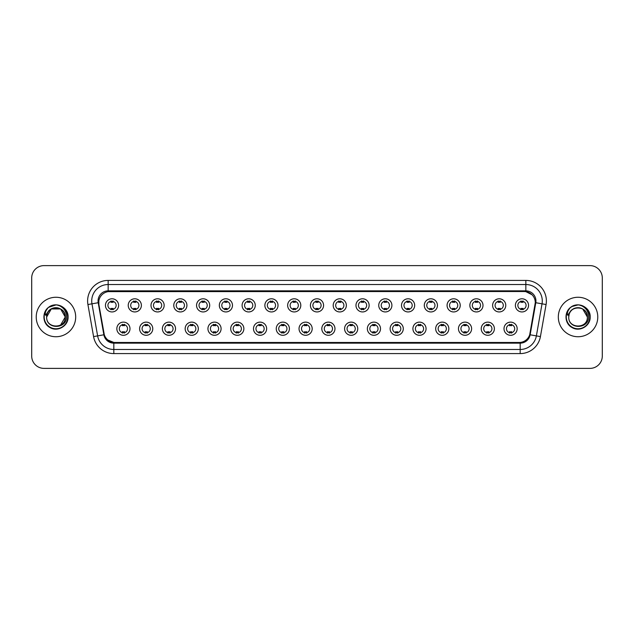 <?xml version="1.0" encoding="UTF-8"?>
<svg xmlns="http://www.w3.org/2000/svg" width="634" height="634" viewBox="0 0 634 634"><rect width="100%" height="100%" fill="white"/><g stroke="black" fill="none" stroke-linecap="round" stroke-linejoin="round"><path stroke-width="0.95" d="M152.77 328.713A6.578 6.578 0 0 1 146.192 335.291A6.578 6.578 0 0 1 139.615 328.713A6.578 6.578 0 0 1 146.192 322.135A6.578 6.578 0 0 1 152.77 328.713M142.079 328.713A4.113 4.113 0 0 0 146.192 332.826A4.113 4.113 0 0 0 150.298 328.713A4.113 4.113 0 0 0 146.192 324.608A4.113 4.113 0 0 0 142.079 328.713M175.539 328.713A6.578 6.578 0 0 1 168.961 335.291A6.578 6.578 0 0 1 162.383 328.713A6.578 6.578 0 0 1 168.961 322.135A6.578 6.578 0 0 1 175.539 328.713M164.856 328.713A4.113 4.113 0 0 0 168.961 332.826A4.113 4.113 0 0 0 173.074 328.713A4.113 4.113 0 0 0 168.961 324.608A4.113 4.113 0 0 0 164.856 328.713M198.315 328.713A6.578 6.578 0 0 1 191.737 335.291A6.578 6.578 0 0 1 185.16 328.713A6.578 6.578 0 0 1 191.737 322.135A6.578 6.578 0 0 1 198.315 328.713M187.632 328.713A4.113 4.113 0 0 0 191.737 332.826A4.113 4.113 0 0 0 195.851 328.713A4.113 4.113 0 0 0 191.737 324.608A4.113 4.113 0 0 0 187.632 328.713M221.092 328.713A6.578 6.578 0 0 1 214.514 335.291A6.578 6.578 0 0 1 207.936 328.713A6.578 6.578 0 0 1 214.514 322.135A6.578 6.578 0 0 1 221.092 328.713M210.401 328.713A4.113 4.113 0 0 0 214.514 332.826A4.113 4.113 0 0 0 218.627 328.713A4.113 4.113 0 0 0 214.514 324.608A4.113 4.113 0 0 0 210.401 328.713M243.868 328.713A6.578 6.578 0 0 1 237.29 335.291A6.578 6.578 0 0 1 230.713 328.713A6.578 6.578 0 0 1 237.29 322.135A6.578 6.578 0 0 1 243.868 328.713M233.177 328.713A4.113 4.113 0 0 0 237.29 332.826A4.113 4.113 0 0 0 241.403 328.713A4.113 4.113 0 0 0 237.29 324.608A4.113 4.113 0 0 0 233.177 328.713M266.645 328.713A6.578 6.578 0 0 1 260.067 335.291A6.578 6.578 0 0 1 253.489 328.713A6.578 6.578 0 0 1 260.067 322.135A6.578 6.578 0 0 1 266.645 328.713M255.954 328.713A4.113 4.113 0 0 0 260.067 332.826A4.113 4.113 0 0 0 264.172 328.713A4.113 4.113 0 0 0 260.067 324.608A4.113 4.113 0 0 0 255.954 328.713M289.413 328.713A6.578 6.578 0 0 1 282.835 335.291A6.578 6.578 0 0 1 276.258 328.713A6.578 6.578 0 0 1 282.835 322.135A6.578 6.578 0 0 1 289.413 328.713M278.73 328.713A4.113 4.113 0 0 0 282.835 332.826A4.113 4.113 0 0 0 286.948 328.713A4.113 4.113 0 0 0 282.835 324.608A4.113 4.113 0 0 0 278.73 328.713M312.19 328.713A6.578 6.578 0 0 1 305.612 335.291A6.578 6.578 0 0 1 299.034 328.713A6.578 6.578 0 0 1 305.612 322.135A6.578 6.578 0 0 1 312.19 328.713M301.499 328.713A4.113 4.113 0 0 0 305.612 332.826A4.113 4.113 0 0 0 309.725 328.713A4.113 4.113 0 0 0 305.612 324.608A4.113 4.113 0 0 0 301.499 328.713M334.966 328.713A6.578 6.578 0 0 1 328.388 335.291A6.578 6.578 0 0 1 321.81 328.713A6.578 6.578 0 0 1 328.388 322.135A6.578 6.578 0 0 1 334.966 328.713M324.275 328.713A4.113 4.113 0 0 0 328.388 332.826A4.113 4.113 0 0 0 332.501 328.713A4.113 4.113 0 0 0 328.388 324.608A4.113 4.113 0 0 0 324.275 328.713M357.742 328.713A6.578 6.578 0 0 1 351.165 335.291A6.578 6.578 0 0 1 344.587 328.713A6.578 6.578 0 0 1 351.165 322.135A6.578 6.578 0 0 1 357.742 328.713M347.052 328.713A4.113 4.113 0 0 0 351.165 332.826A4.113 4.113 0 0 0 355.27 328.713A4.113 4.113 0 0 0 351.165 324.608A4.113 4.113 0 0 0 347.052 328.713M380.511 328.713A6.578 6.578 0 0 1 373.933 335.291A6.578 6.578 0 0 1 367.355 328.713A6.578 6.578 0 0 1 373.933 322.135A6.578 6.578 0 0 1 380.511 328.713M369.828 328.713A4.113 4.113 0 0 0 373.933 332.826A4.113 4.113 0 0 0 378.046 328.713A4.113 4.113 0 0 0 373.933 324.608A4.113 4.113 0 0 0 369.828 328.713M403.287 328.713A6.578 6.578 0 0 1 396.71 335.291A6.578 6.578 0 0 1 390.132 328.713A6.578 6.578 0 0 1 396.71 322.135A6.578 6.578 0 0 1 403.287 328.713M392.597 328.713A4.113 4.113 0 0 0 396.71 332.826A4.113 4.113 0 0 0 400.823 328.713A4.113 4.113 0 0 0 396.71 324.608A4.113 4.113 0 0 0 392.597 328.713M426.064 328.713A6.578 6.578 0 0 1 419.486 335.291A6.578 6.578 0 0 1 412.908 328.713A6.578 6.578 0 0 1 419.486 322.135A6.578 6.578 0 0 1 426.064 328.713M415.373 328.713A4.113 4.113 0 0 0 419.486 332.826A4.113 4.113 0 0 0 423.599 328.713A4.113 4.113 0 0 0 419.486 324.608A4.113 4.113 0 0 0 415.373 328.713M448.84 328.713A6.578 6.578 0 0 1 442.263 335.291A6.578 6.578 0 0 1 435.685 328.713A6.578 6.578 0 0 1 442.263 322.135A6.578 6.578 0 0 1 448.84 328.713M438.149 328.713A4.113 4.113 0 0 0 442.263 332.826A4.113 4.113 0 0 0 446.368 328.713A4.113 4.113 0 0 0 442.263 324.608A4.113 4.113 0 0 0 438.149 328.713M471.617 328.713A6.578 6.578 0 0 1 465.039 335.291A6.578 6.578 0 0 1 458.461 328.713A6.578 6.578 0 0 1 465.039 322.135A6.578 6.578 0 0 1 471.617 328.713M460.926 328.713A4.113 4.113 0 0 0 465.039 332.826A4.113 4.113 0 0 0 469.144 328.713A4.113 4.113 0 0 0 465.039 324.608A4.113 4.113 0 0 0 460.926 328.713M494.385 328.713A6.578 6.578 0 0 1 487.808 335.291A6.578 6.578 0 0 1 481.23 328.713A6.578 6.578 0 0 1 487.808 322.135A6.578 6.578 0 0 1 494.385 328.713M483.702 328.713A4.113 4.113 0 0 0 487.808 332.826A4.113 4.113 0 0 0 491.921 328.713A4.113 4.113 0 0 0 487.808 324.608A4.113 4.113 0 0 0 483.702 328.713M517.162 328.713A6.578 6.578 0 0 1 510.584 335.291A6.578 6.578 0 0 1 504.006 328.713A6.578 6.578 0 0 1 510.584 322.135A6.578 6.578 0 0 1 517.162 328.713M506.471 328.713A4.113 4.113 0 0 0 510.584 332.826A4.113 4.113 0 0 0 514.697 328.713A4.113 4.113 0 0 0 510.584 324.608A4.113 4.113 0 0 0 506.471 328.713M129.994 328.713A6.578 6.578 0 0 1 123.416 335.291A6.578 6.578 0 0 1 116.838 328.713A6.578 6.578 0 0 1 123.416 322.135A6.578 6.578 0 0 1 129.994 328.713M119.303 328.713A4.113 4.113 0 0 0 123.416 332.826A4.113 4.113 0 0 0 127.529 328.713A4.113 4.113 0 0 0 123.416 324.608A4.113 4.113 0 0 0 119.303 328.713M141.382 305.366A6.578 6.578 0 0 1 134.804 311.944A6.578 6.578 0 0 1 128.227 305.366A6.578 6.578 0 0 1 134.804 298.788A6.578 6.578 0 0 1 141.382 305.366M130.691 305.366A4.113 4.113 0 0 0 134.804 309.479A4.113 4.113 0 0 0 138.917 305.366A4.113 4.113 0 0 0 134.804 301.253A4.113 4.113 0 0 0 130.691 305.366M164.158 305.366A6.578 6.578 0 0 1 157.581 311.944A6.578 6.578 0 0 1 151.003 305.366A6.578 6.578 0 0 1 157.581 298.788A6.578 6.578 0 0 1 164.158 305.366M153.468 305.366A4.113 4.113 0 0 0 157.581 309.479A4.113 4.113 0 0 0 161.686 305.366A4.113 4.113 0 0 0 157.581 301.253A4.113 4.113 0 0 0 153.468 305.366M186.927 305.366A6.578 6.578 0 0 1 180.349 311.944A6.578 6.578 0 0 1 173.771 305.366A6.578 6.578 0 0 1 180.349 298.788A6.578 6.578 0 0 1 186.927 305.366M176.244 305.366A4.113 4.113 0 0 0 180.349 309.479A4.113 4.113 0 0 0 184.462 305.366A4.113 4.113 0 0 0 180.349 301.253A4.113 4.113 0 0 0 176.244 305.366M209.703 305.366A6.578 6.578 0 0 1 203.126 311.944A6.578 6.578 0 0 1 196.548 305.366A6.578 6.578 0 0 1 203.126 298.788A6.578 6.578 0 0 1 209.703 305.366M199.013 305.366A4.113 4.113 0 0 0 203.126 309.479A4.113 4.113 0 0 0 207.239 305.366A4.113 4.113 0 0 0 203.126 301.253A4.113 4.113 0 0 0 199.013 305.366M232.48 305.366A6.578 6.578 0 0 1 225.902 311.944A6.578 6.578 0 0 1 219.324 305.366A6.578 6.578 0 0 1 225.902 298.788A6.578 6.578 0 0 1 232.48 305.366M221.789 305.366A4.113 4.113 0 0 0 225.902 309.479A4.113 4.113 0 0 0 230.015 305.366A4.113 4.113 0 0 0 225.902 301.253A4.113 4.113 0 0 0 221.789 305.366M255.256 305.366A6.578 6.578 0 0 1 248.679 311.944A6.578 6.578 0 0 1 242.101 305.366A6.578 6.578 0 0 1 248.679 298.788A6.578 6.578 0 0 1 255.256 305.366M244.566 305.366A4.113 4.113 0 0 0 248.679 309.479A4.113 4.113 0 0 0 252.784 305.366A4.113 4.113 0 0 0 248.679 301.253A4.113 4.113 0 0 0 244.566 305.366M278.025 305.366A6.578 6.578 0 0 1 271.447 311.944A6.578 6.578 0 0 1 264.869 305.366A6.578 6.578 0 0 1 271.447 298.788A6.578 6.578 0 0 1 278.025 305.366M267.342 305.366A4.113 4.113 0 0 0 271.447 309.479A4.113 4.113 0 0 0 275.56 305.366A4.113 4.113 0 0 0 271.447 301.253A4.113 4.113 0 0 0 267.342 305.366M300.801 305.366A6.578 6.578 0 0 1 294.224 311.944A6.578 6.578 0 0 1 287.646 305.366A6.578 6.578 0 0 1 294.224 298.788A6.578 6.578 0 0 1 300.801 305.366M290.11 305.366A4.113 4.113 0 0 0 294.224 309.479A4.113 4.113 0 0 0 298.337 305.366A4.113 4.113 0 0 0 294.224 301.253A4.113 4.113 0 0 0 290.11 305.366M323.578 305.366A6.578 6.578 0 0 1 317 311.944A6.578 6.578 0 0 1 310.422 305.366A6.578 6.578 0 0 1 317 298.788A6.578 6.578 0 0 1 323.578 305.366M312.887 305.366A4.113 4.113 0 0 0 317 309.479A4.113 4.113 0 0 0 321.113 305.366A4.113 4.113 0 0 0 317 301.253A4.113 4.113 0 0 0 312.887 305.366M346.354 305.366A6.578 6.578 0 0 1 339.776 311.944A6.578 6.578 0 0 1 333.199 305.366A6.578 6.578 0 0 1 339.776 298.788A6.578 6.578 0 0 1 346.354 305.366M335.663 305.366A4.113 4.113 0 0 0 339.776 309.479A4.113 4.113 0 0 0 343.89 305.366A4.113 4.113 0 0 0 339.776 301.253A4.113 4.113 0 0 0 335.663 305.366M369.131 305.366A6.578 6.578 0 0 1 362.553 311.944A6.578 6.578 0 0 1 355.975 305.366A6.578 6.578 0 0 1 362.553 298.788A6.578 6.578 0 0 1 369.131 305.366M358.44 305.366A4.113 4.113 0 0 0 362.553 309.479A4.113 4.113 0 0 0 366.658 305.366A4.113 4.113 0 0 0 362.553 301.253A4.113 4.113 0 0 0 358.44 305.366M391.899 305.366A6.578 6.578 0 0 1 385.321 311.944A6.578 6.578 0 0 1 378.744 305.366A6.578 6.578 0 0 1 385.321 298.788A6.578 6.578 0 0 1 391.899 305.366M381.216 305.366A4.113 4.113 0 0 0 385.321 309.479A4.113 4.113 0 0 0 389.434 305.366A4.113 4.113 0 0 0 385.321 301.253A4.113 4.113 0 0 0 381.216 305.366M414.676 305.366A6.578 6.578 0 0 1 408.098 311.944A6.578 6.578 0 0 1 401.52 305.366A6.578 6.578 0 0 1 408.098 298.788A6.578 6.578 0 0 1 414.676 305.366M403.985 305.366A4.113 4.113 0 0 0 408.098 309.479A4.113 4.113 0 0 0 412.211 305.366A4.113 4.113 0 0 0 408.098 301.253A4.113 4.113 0 0 0 403.985 305.366M437.452 305.366A6.578 6.578 0 0 1 430.874 311.944A6.578 6.578 0 0 1 424.297 305.366A6.578 6.578 0 0 1 430.874 298.788A6.578 6.578 0 0 1 437.452 305.366M426.761 305.366A4.113 4.113 0 0 0 430.874 309.479A4.113 4.113 0 0 0 434.987 305.366A4.113 4.113 0 0 0 430.874 301.253A4.113 4.113 0 0 0 426.761 305.366M460.229 305.366A6.578 6.578 0 0 1 453.651 311.944A6.578 6.578 0 0 1 447.073 305.366A6.578 6.578 0 0 1 453.651 298.788A6.578 6.578 0 0 1 460.229 305.366M449.538 305.366A4.113 4.113 0 0 0 453.651 309.479A4.113 4.113 0 0 0 457.756 305.366A4.113 4.113 0 0 0 453.651 301.253A4.113 4.113 0 0 0 449.538 305.366M482.997 305.366A6.578 6.578 0 0 1 476.419 311.944A6.578 6.578 0 0 1 469.842 305.366A6.578 6.578 0 0 1 476.419 298.788A6.578 6.578 0 0 1 482.997 305.366M472.314 305.366A4.113 4.113 0 0 0 476.419 309.479A4.113 4.113 0 0 0 480.532 305.366A4.113 4.113 0 0 0 476.419 301.253A4.113 4.113 0 0 0 472.314 305.366M505.774 305.366A6.578 6.578 0 0 1 499.196 311.944A6.578 6.578 0 0 1 492.618 305.366A6.578 6.578 0 0 1 499.196 298.788A6.578 6.578 0 0 1 505.774 305.366M495.083 305.366A4.113 4.113 0 0 0 499.196 309.479A4.113 4.113 0 0 0 503.309 305.366A4.113 4.113 0 0 0 499.196 301.253A4.113 4.113 0 0 0 495.083 305.366M528.55 305.366A6.578 6.578 0 0 1 521.972 311.944A6.578 6.578 0 0 1 515.394 305.366A6.578 6.578 0 0 1 521.972 298.788A6.578 6.578 0 0 1 528.55 305.366M517.859 305.366A4.113 4.113 0 0 0 521.972 309.479A4.113 4.113 0 0 0 526.085 305.366A4.113 4.113 0 0 0 521.972 301.253A4.113 4.113 0 0 0 517.859 305.366M118.606 305.366A6.578 6.578 0 0 1 112.028 311.944A6.578 6.578 0 0 1 105.45 305.366A6.578 6.578 0 0 1 112.028 298.788A6.578 6.578 0 0 1 118.606 305.366M107.915 305.366A4.113 4.113 0 0 0 112.028 309.479A4.113 4.113 0 0 0 116.141 305.366A4.113 4.113 0 0 0 112.028 301.253A4.113 4.113 0 0 0 107.915 305.366M104.293 334.712L98.88 304.542A11.103 11.103 0 0 1 109.809 291.513L524.191 291.513A11.103 11.103 0 0 1 535.12 304.542L530.048 333.318A11.103 11.103 0 0 1 519.119 342.487L114.881 342.487A11.103 11.103 0 0 1 103.952 333.318L98.88 304.542L98.833 300.968M36.225 317A19.733 19.733 0 0 0 55.958 336.733A19.733 19.733 0 0 0 75.684 317A19.733 19.733 0 0 0 55.958 297.267A19.733 19.733 0 0 0 36.225 317A19.733 19.733 0 0 0 55.958 336.733A19.733 19.733 0 0 0 75.684 317A19.733 19.733 0 0 0 55.958 297.267A19.733 19.733 0 0 0 36.225 317M558.316 317A19.733 19.733 0 0 0 578.042 336.733A19.733 19.733 0 0 0 597.775 317A19.733 19.733 0 0 0 578.042 297.267A19.733 19.733 0 0 0 558.316 317A19.733 19.733 0 0 0 578.042 336.733A19.733 19.733 0 0 0 597.775 317A19.733 19.733 0 0 0 578.042 297.267A19.733 19.733 0 0 0 558.316 317M108.16 291.632L524.191 291.513L525.84 291.632L532.037 294.762M98.056 300.968A10.112 10.112 0 0 0 98.207 302.719L103.857 334.792A10.112 10.112 0 0 0 113.819 343.145L520.181 343.145A10.112 10.112 0 0 0 530.143 334.792L535.793 302.719A10.112 10.112 0 0 0 525.84 290.855L108.16 290.855A10.112 10.112 0 0 0 98.056 300.968M87.92 304.534A20.557 20.557 0 0 1 108.16 280.41L525.84 280.41A20.557 20.557 0 0 1 546.08 304.534L540.422 336.599A20.557 20.557 0 0 1 520.181 353.59L113.819 353.59A20.557 20.557 0 0 1 93.578 336.599L87.92 304.534L91.97 303.821A16.444 16.444 0 0 1 108.16 284.523L525.84 284.523A16.444 16.444 0 0 1 542.03 303.821L536.38 335.885A16.444 16.444 0 0 1 520.181 349.477L113.819 349.477A16.444 16.444 0 0 1 97.62 335.885L91.97 303.821A16.444 16.444 0 0 1 91.716 300.968M113.819 342.439L107.891 340.006M535.294 302.632L529.707 334.712M602.3 277.946A12.331 12.331 0 0 0 589.969 265.614L44.031 265.614A12.331 12.331 0 0 0 31.7 277.946L31.7 356.054A12.331 12.331 0 0 0 44.031 368.386L589.969 368.386A12.331 12.331 0 0 0 602.3 356.054L602.3 277.946L602.3 356.054M530.143 334.792L536.38 335.885L542.03 303.821L546.08 304.534M519.119 342.487L114.881 342.487M31.7 277.946L31.7 356.054M589.969 265.614L44.031 265.614M44.031 368.386L589.969 368.386M113.058 300.96L113.058 302.386A3.154 3.154 0 0 0 110.998 302.386L110.998 300.96M110.998 309.772L110.998 308.346A3.154 3.154 0 0 0 113.058 308.346L113.058 309.772M122.386 333.119L122.386 331.701A3.154 3.154 0 0 0 124.446 331.701L124.446 333.119M124.446 324.315L124.446 325.733A3.154 3.154 0 0 0 122.386 325.733L122.386 324.315M135.827 300.96L135.827 302.386A3.154 3.154 0 0 0 133.774 302.386L133.774 300.96M133.774 309.772L133.774 308.346A3.154 3.154 0 0 0 135.827 308.346L135.827 309.772M158.603 300.96L158.603 302.386A3.154 3.154 0 0 0 156.55 302.386L156.55 300.96M156.55 309.772L156.55 308.346A3.154 3.154 0 0 0 158.603 308.346L158.603 309.772M181.379 300.96L181.379 302.386A3.154 3.154 0 0 0 179.327 302.386L179.327 300.96M179.327 309.772L179.327 308.346A3.154 3.154 0 0 0 181.379 308.346L181.379 309.772M204.156 300.96L204.156 302.386A3.154 3.154 0 0 0 202.095 302.386L202.095 300.96M202.095 309.772L202.095 308.346A3.154 3.154 0 0 0 204.156 308.346L204.156 309.772M145.162 333.119L145.162 331.701A3.154 3.154 0 0 0 147.215 331.701L147.215 333.119M147.215 324.315L147.215 325.733A3.154 3.154 0 0 0 145.162 325.733L145.162 324.315M167.939 333.119L167.939 331.701A3.154 3.154 0 0 0 169.991 331.701L169.991 333.119M169.991 324.315L169.991 325.733A3.154 3.154 0 0 0 167.939 325.733L167.939 324.315M190.715 333.119L190.715 331.701A3.154 3.154 0 0 0 192.768 331.701L192.768 333.119M192.768 324.315L192.768 325.733A3.154 3.154 0 0 0 190.715 325.733L190.715 324.315M47.09 314.202L46.647 317C46.139 329.625 66.554 329.395 66.491 317C66.53 311.873 64.24 308.148 59.628 305.826L56.846 304.914C53.494 304.716 50.546 305.699 47.986 307.87L46.306 310.272C45.291 311.991 45.062 313.664 45.64 315.288L48.636 310.85C51.417 308.061 54.738 307.141 58.59 308.084A9.296 9.296 0 0 0 47.09 314.202L46.662 317C46.092 305.009 65.817 305.009 65.247 317C65.817 328.991 46.092 328.991 46.662 317C46.092 305.009 65.817 305.009 65.247 317L60.602 325.052M65.247 317C64.961 312.538 62.742 309.566 58.59 308.084L60.602 308.948L65.247 317C65.817 328.991 46.092 328.991 46.662 317L51.306 308.948L60.602 308.948M48.644 307.332L56.046 304.883L48.786 307.228M47.986 307.87C55.047 300.944 68.638 306.951 68.076 317C68.488 325.963 57.448 332.335 49.896 327.493C41.931 323.372 41.931 310.628 49.896 306.507C57.448 301.665 68.488 308.037 68.076 317C68.488 325.963 57.448 332.335 49.896 327.493C41.931 323.372 41.931 310.628 49.896 306.507C57.448 301.665 68.488 308.037 68.076 317C68.488 325.963 57.448 332.335 49.896 327.493C41.931 323.372 41.931 310.628 49.896 306.507C57.448 301.665 68.488 308.037 68.076 317C68.488 325.963 57.448 332.335 49.896 327.493C41.931 323.372 41.931 310.628 49.896 306.507C57.448 301.665 68.488 308.037 68.076 317C68.488 325.963 57.448 332.335 49.896 327.493C41.931 323.372 41.931 310.628 49.896 306.507C56.18 303.575 61.522 304.772 65.92 310.097M569.181 314.202L568.738 317C568.23 329.625 588.645 329.395 588.582 317C588.621 311.873 586.331 308.148 581.719 305.826L578.937 304.914C575.585 304.716 572.637 305.699 570.077 307.87L568.397 310.272C567.382 311.991 567.153 313.664 567.731 315.288L570.727 310.85C573.508 308.061 576.829 307.141 580.681 308.084A9.296 9.296 0 0 0 569.181 314.202L568.753 317C568.183 305.009 587.908 305.009 587.338 317C587.908 328.991 568.183 328.991 568.753 317L569.181 314.202L568.753 317C568.183 328.991 587.908 328.991 587.338 317L582.694 308.948L580.681 308.084L582.694 308.948L587.338 317L582.694 308.948L580.681 308.084C584.833 309.566 587.052 312.538 587.338 317M570.101 307.847L571.987 306.507L578.137 304.883L571.987 306.507L570.101 307.847L571.987 306.507L578.137 304.883L571.987 306.507L570.101 307.847L571.987 306.507L578.137 304.883M570.077 307.87C577.138 300.944 590.729 306.951 590.167 317C590.579 325.963 579.539 332.335 571.987 327.493C564.022 323.372 564.022 310.628 571.987 306.507C579.539 301.665 590.579 308.037 590.167 317C590.579 325.963 579.539 332.335 571.987 327.493C564.022 323.372 564.022 310.628 571.987 306.507C579.539 301.665 590.579 308.037 590.167 317C590.579 325.963 579.539 332.335 571.987 327.493C564.022 323.372 564.022 310.628 571.987 306.507C579.539 301.665 590.579 308.037 590.167 317C590.579 325.963 579.539 332.335 571.987 327.493C564.022 323.372 564.022 310.628 571.987 306.507C579.539 301.665 590.579 308.037 590.167 317C590.579 325.963 579.539 332.335 571.987 327.493C564.022 323.372 564.022 310.628 571.987 306.507C578.271 303.575 583.613 304.772 588.011 310.097M226.932 300.96L226.932 302.386A3.154 3.154 0 0 0 224.872 302.386L224.872 300.96M224.872 309.772L224.872 308.346A3.154 3.154 0 0 0 226.932 308.346L226.932 309.772M249.701 300.96L249.701 302.386A3.154 3.154 0 0 0 247.648 302.386L247.648 300.96M247.648 309.772L247.648 308.346A3.154 3.154 0 0 0 249.701 308.346L249.701 309.772M272.477 300.96L272.477 302.386A3.154 3.154 0 0 0 270.425 302.386L270.425 300.96M270.425 309.772L270.425 308.346A3.154 3.154 0 0 0 272.477 308.346L272.477 309.772M213.484 333.119L213.484 331.701A3.154 3.154 0 0 0 215.544 331.701L215.544 333.119M215.544 324.315L215.544 325.733A3.154 3.154 0 0 0 213.484 325.733L213.484 324.315M236.26 333.119L236.26 331.701A3.154 3.154 0 0 0 238.313 331.701L238.313 333.119M238.313 324.315L238.313 325.733A3.154 3.154 0 0 0 236.26 325.733L236.26 324.315M259.037 333.119L259.037 331.701A3.154 3.154 0 0 0 261.089 331.701L261.089 333.119M261.089 324.315L261.089 325.733A3.154 3.154 0 0 0 259.037 325.733L259.037 324.315M295.254 300.96L295.254 302.386A3.154 3.154 0 0 0 293.201 302.386L293.201 300.96M293.201 309.772L293.201 308.346A3.154 3.154 0 0 0 295.254 308.346L295.254 309.772M318.03 300.96L318.03 302.386A3.154 3.154 0 0 0 315.97 302.386L315.97 300.96M315.97 309.772L315.97 308.346A3.154 3.154 0 0 0 318.03 308.346L318.03 309.772M340.799 300.96L340.799 302.386A3.154 3.154 0 0 0 338.746 302.386L338.746 300.96M338.746 309.772L338.746 308.346A3.154 3.154 0 0 0 340.799 308.346L340.799 309.772M363.575 300.96L363.575 302.386A3.154 3.154 0 0 0 361.523 302.386L361.523 300.96M361.523 309.772L361.523 308.346A3.154 3.154 0 0 0 363.575 308.346L363.575 309.772M386.352 300.96L386.352 302.386A3.154 3.154 0 0 0 384.299 302.386L384.299 300.96M384.299 309.772L384.299 308.346A3.154 3.154 0 0 0 386.352 308.346L386.352 309.772M281.813 333.119L281.813 331.701A3.154 3.154 0 0 0 283.866 331.701L283.866 333.119M283.866 324.315L283.866 325.733A3.154 3.154 0 0 0 281.813 325.733L281.813 324.315M304.582 333.119L304.582 331.701A3.154 3.154 0 0 0 306.642 331.701L306.642 333.119M306.642 324.315L306.642 325.733A3.154 3.154 0 0 0 304.582 325.733L304.582 324.315M327.358 333.119L327.358 331.701A3.154 3.154 0 0 0 329.418 331.701L329.418 333.119M329.418 324.315L329.418 325.733A3.154 3.154 0 0 0 327.358 325.733L327.358 324.315M350.134 333.119L350.134 331.701A3.154 3.154 0 0 0 352.187 331.701L352.187 333.119M352.187 324.315L352.187 325.733A3.154 3.154 0 0 0 350.134 325.733L350.134 324.315M372.911 333.119L372.911 331.701A3.154 3.154 0 0 0 374.963 331.701L374.963 333.119M374.963 324.315L374.963 325.733A3.154 3.154 0 0 0 372.911 325.733L372.911 324.315M409.128 300.96L409.128 302.386A3.154 3.154 0 0 0 407.068 302.386L407.068 300.96M407.068 309.772L407.068 308.346A3.154 3.154 0 0 0 409.128 308.346L409.128 309.772M431.905 300.96L431.905 302.386A3.154 3.154 0 0 0 429.844 302.386L429.844 300.96M429.844 309.772L429.844 308.346A3.154 3.154 0 0 0 431.905 308.346L431.905 309.772M454.673 300.96L454.673 302.386A3.154 3.154 0 0 0 452.621 302.386L452.621 300.96M452.621 309.772L452.621 308.346A3.154 3.154 0 0 0 454.673 308.346L454.673 309.772M477.45 300.96L477.45 302.386A3.154 3.154 0 0 0 475.397 302.386L475.397 300.96M475.397 309.772L475.397 308.346A3.154 3.154 0 0 0 477.45 308.346L477.45 309.772M500.226 300.96L500.226 302.386A3.154 3.154 0 0 0 498.173 302.386L498.173 300.96M498.173 309.772L498.173 308.346A3.154 3.154 0 0 0 500.226 308.346L500.226 309.772M523.002 300.96L523.002 302.386A3.154 3.154 0 0 0 520.942 302.386L520.942 300.96M520.942 309.772L520.942 308.346A3.154 3.154 0 0 0 523.002 308.346L523.002 309.772M395.687 333.119L395.687 331.701A3.154 3.154 0 0 0 397.74 331.701L397.74 333.119M397.74 324.315L397.74 325.733A3.154 3.154 0 0 0 395.687 325.733L395.687 324.315M418.456 333.119L418.456 331.701A3.154 3.154 0 0 0 420.516 331.701L420.516 333.119M420.516 324.315L420.516 325.733A3.154 3.154 0 0 0 418.456 325.733L418.456 324.315M441.232 333.119L441.232 331.701A3.154 3.154 0 0 0 443.285 331.701L443.285 333.119M443.285 324.315L443.285 325.733A3.154 3.154 0 0 0 441.232 325.733L441.232 324.315M464.009 333.119L464.009 331.701A3.154 3.154 0 0 0 466.061 331.701L466.061 333.119M466.061 324.315L466.061 325.733A3.154 3.154 0 0 0 464.009 325.733L464.009 324.315M486.785 333.119L486.785 331.701A3.154 3.154 0 0 0 488.838 331.701L488.838 333.119M488.838 324.315L488.838 325.733A3.154 3.154 0 0 0 486.785 325.733L486.785 324.315M509.554 333.119L509.554 331.701A3.154 3.154 0 0 0 511.614 331.701L511.614 333.119M511.614 324.315L511.614 325.733A3.154 3.154 0 0 0 509.554 325.733L509.554 324.315M525.84 280.41L525.84 290.855M91.97 303.821L98.207 302.719M113.819 353.59L113.819 343.145M520.181 343.145L520.181 353.59M93.578 336.599L103.857 334.792M535.793 302.719L542.03 303.821M108.16 280.41L108.16 290.855M536.38 335.885L540.422 336.599M46.306 310.272A11.761 11.761 0 0 0 55.958 328.761A11.761 11.761 0 0 0 59.628 305.826M568.397 310.272A11.761 11.761 0 0 0 578.042 328.761A11.761 11.761 0 0 0 581.719 305.826"/></g></svg>
